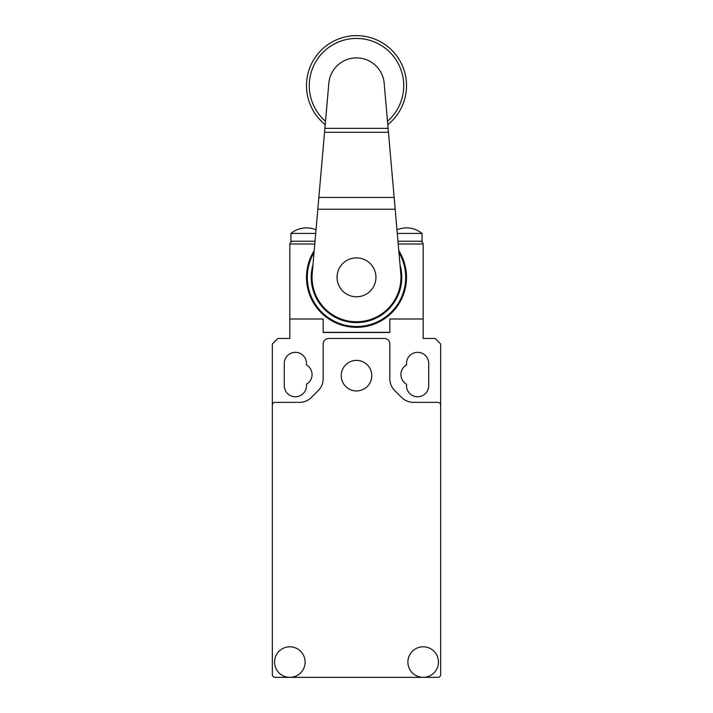 <?xml version="1.0" encoding="UTF-8"?>
<svg xmlns="http://www.w3.org/2000/svg" width="713" height="713" viewBox="0 0 713 713"><rect width="100%" height="100%" fill="white"/><g stroke="black" fill="none" stroke-linecap="round" stroke-linejoin="round"><path stroke-width="1.07" d="M337.053 277.33A19.447 19.447 0 0 0 356.5 296.777A19.447 19.447 0 0 0 375.947 277.33A19.447 19.447 0 0 0 356.5 257.883A19.447 19.447 0 0 0 337.053 277.33M325.502 121.281A47.227 47.227 0 0 1 356.5 38.431A47.227 47.227 0 0 1 387.498 121.281M387.792 124.659A49.999 49.999 0 0 0 356.5 35.65A49.999 49.999 0 0 0 325.208 124.659M394.619 202.849L400.777 273.462A44.447 44.447 0 0 1 356.5 321.777A44.447 44.447 0 0 1 312.223 273.462L328.827 83.234A27.78 27.78 0 0 1 384.173 83.234L394.619 202.849M315.039 241.217L290.94 241.217L290.94 233.436A24.554 24.554 0 0 1 316.028 229.809M397.961 241.217L420.394 241.217L422.354 242.028L420.394 241.217L422.06 241.217L422.06 233.436L397.284 233.436M396.972 229.809A24.554 24.554 0 0 1 422.06 233.436M356.5 327.329A49.999 49.999 0 0 1 314.21 250.646A49.999 49.999 0 0 0 356.5 327.329A49.999 49.999 0 0 0 398.79 250.646M290.646 242.028L292.606 241.217L290.646 242.028L289.826 243.998L314.798 243.998M422.354 242.028L423.174 243.998L423.174 318.996L389.833 318.996L423.174 318.996L423.174 338.443L435.117 338.443L440.67 343.996L440.67 674.569A2.781 2.781 0 0 1 437.889 677.35L275.111 677.35A2.781 2.781 0 0 1 272.33 674.569L272.33 405.118A2.781 2.781 0 0 1 275.111 402.337L299.594 402.337A16.666 16.666 0 0 0 311.376 397.453L318.283 390.546A16.666 16.666 0 0 0 323.167 378.763L323.167 343.996A5.552 5.552 0 0 1 328.72 338.443L384.28 338.443A5.552 5.552 0 0 1 389.833 343.996L389.833 378.763A16.666 16.666 0 0 0 394.717 390.546L401.624 397.453A16.666 16.666 0 0 0 413.406 402.337L437.889 402.337A2.781 2.781 0 0 1 440.67 405.118M272.33 405.118L272.33 343.996L277.883 338.443L289.826 338.443L289.826 318.996L323.167 318.996L323.167 332.329L389.833 332.329L389.833 318.996L389.833 332.499L323.167 332.499L323.167 318.996L289.826 318.996L289.826 243.998M290.94 233.436L315.716 233.436M371.776 375.671A15.276 15.276 0 0 0 356.5 360.386A15.276 15.276 0 0 0 341.224 375.671A15.276 15.276 0 0 0 356.5 390.947A15.276 15.276 0 0 0 371.776 375.671M305.111 662.074A15.276 15.276 0 0 0 289.826 646.789A15.276 15.276 0 0 0 274.55 662.074A15.276 15.276 0 0 0 289.826 677.35A15.276 15.276 0 0 0 305.111 662.074M438.45 662.074A15.276 15.276 0 0 0 423.174 646.789A15.276 15.276 0 0 0 407.889 662.074A15.276 15.276 0 0 0 423.174 677.35A15.276 15.276 0 0 0 438.45 662.074M306.501 364.931A11.114 11.114 0 0 1 306.501 384.182L306.501 385.671A11.114 11.114 0 0 1 295.387 396.776A11.114 11.114 0 0 1 284.273 385.671L284.273 363.443A11.114 11.114 0 0 1 295.387 352.329A11.114 11.114 0 0 1 306.501 363.443L306.501 364.931M406.499 364.931L406.499 363.443A11.114 11.114 0 0 1 417.613 352.329A11.114 11.114 0 0 1 428.727 363.443L428.727 385.671A11.114 11.114 0 0 1 417.613 396.776A11.114 11.114 0 0 1 406.499 385.671L406.499 384.182A11.114 11.114 0 0 1 406.499 364.931M317.829 209.23L395.171 209.23M388.113 128.358L324.887 128.358M388.451 132.279L324.549 132.279M394.146 197.448L318.854 197.448M312.962 264.951A45.258 45.258 0 0 0 356.5 322.588A45.258 45.258 0 0 0 400.038 264.951M398.95 252.473A49.188 49.188 0 0 1 356.5 326.518A49.188 49.188 0 0 1 314.05 252.473M398.202 243.998L423.174 243.998"/></g></svg>
